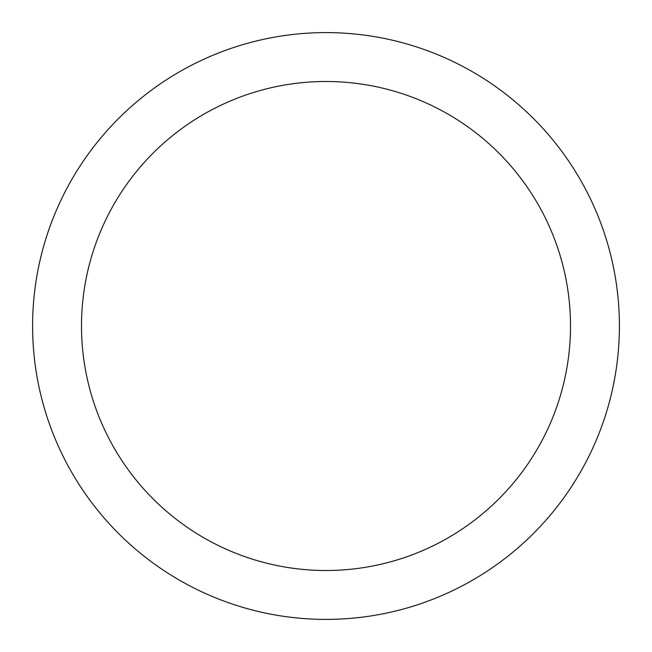 <?xml version="1.0" encoding="UTF-8"?>
<svg xmlns="http://www.w3.org/2000/svg" width="652" height="652" viewBox="0 0 652 652"><rect width="100%" height="100%" fill="white"/><g stroke="black" fill="none" stroke-linecap="round" stroke-linejoin="round"><path stroke-width="0.98" d="M81.5 326A244.5 244.5 0 0 1 448.25 114.255A244.5 244.5 0 0 1 448.25 537.745A244.5 244.5 0 0 1 81.5 326M32.6 326A293.4 293.4 0 0 1 326 32.6A293.4 293.4 0 0 1 619.4 326A293.4 293.4 0 0 1 326 619.4A293.4 293.4 0 0 1 32.6 326"/></g></svg>
